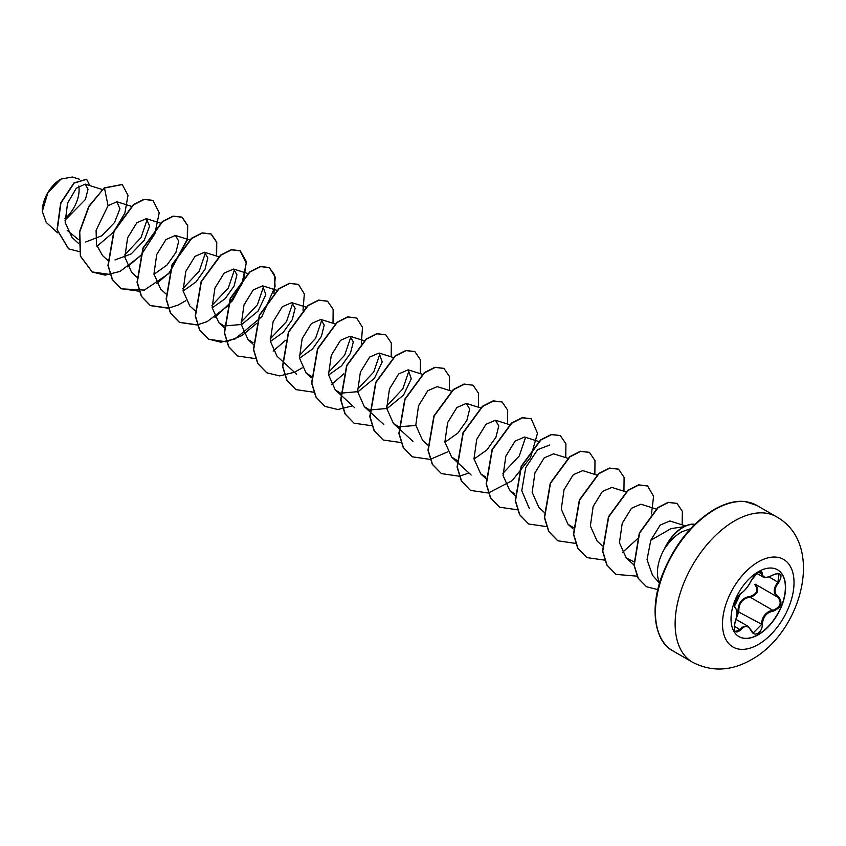 <?xml version="1.0" encoding="UTF-8"?>
<svg xmlns="http://www.w3.org/2000/svg" width="846" height="846" viewBox="0 0 846 846"><rect width="100%" height="100%" fill="white"/><g stroke="black" fill="none" stroke-linecap="round" stroke-linejoin="round"><path stroke-width="1.27" d="M777.495 569.77A38.578 22.271 -60 0 1 783.28 600.713A38.578 22.271 -60 0 1 758.111 634.616A38.578 22.271 -60 0 1 738.918 636.583M758.302 571.737A38.578 22.271 -60 0 1 777.59 569.834A38.578 22.271 -60 0 1 783.502 600.745A38.578 22.271 -60 0 1 758.302 634.733A38.578 22.271 -60 0 1 739.023 636.647A38.578 22.271 -60 0 1 733.101 605.736A38.578 22.271 -60 0 1 758.302 571.737M740.588 593.606C744.723 590.952 748.308 586.49 751.364 580.208L757.857 572.562C760.702 571.135 762.204 571.568 762.362 573.863C762.933 578.061 766.529 578.378 773.149 574.825C781.196 572.076 783.026 574.677 778.648 582.651C773.857 588.774 773.857 593.564 778.648 597.012C783.026 602.934 781.186 607.661 773.149 611.182C766.518 612.409 762.923 616.882 762.362 624.602C762.204 628.546 760.702 631.476 757.857 633.39C754.96 634.796 752.792 633.982 751.364 630.957C748.308 625.342 744.713 625.014 740.588 629.995C735.142 634.246 733.313 631.634 735.1 622.159C737.416 614.587 737.416 609.797 735.1 607.788C733.313 603.378 735.142 598.651 740.588 593.606A0.698 0.582 63.4 0 1 740.335 593.913L740.335 593.913A0.698 0.582 63.4 0 1 740.017 593.955M736.496 617.189L737.966 611.605C738.114 602.616 742.164 597.572 750.127 596.472L750.328 597.308L746.891 597.889C741.223 600.332 738.547 604.879 738.865 611.563L736.147 618.849M751.491 630.778L753.342 632.861L761.442 624.591C761.717 618.215 764.488 613.72 769.765 611.098L772.906 610.336C780.382 607.153 782.064 602.817 777.96 597.308L777.96 597.308C772.969 593.681 772.969 588.594 777.96 582.048L779.029 573.937L776.639 573.514M734.836 622.222L735.153 622.233C733.905 628.113 734.085 631.19 735.682 631.433L739.89 629.413L741.963 627.172L748.076 626.347L751.364 630.957M751.364 580.208L751.502 580.081C749.45 584.205 746.881 589.345 740.335 593.913L735.586 599.793L734.201 604.678C734.888 604.901 732.118 611.901 740.335 593.913C730.087 609.014 735.639 604.065 734.37 606.328L734.836 606.942A0.698 0.645 115.6 0 1 735.1 607.788M750.127 596.472C757.233 593.733 758.777 589.778 754.748 584.586L755.341 584.258M60.701 179.225A26.025 15.027 120 0 0 42.3 211.109A26.025 15.027 120 0 0 42.3 211.331M72.333 177.004L60.954 179.088L47.767 193.015L42.3 211.415L46.202 222.371L57.613 232.83M659.647 582.714A33.586 19.395 -60 0 1 665.115 547.785L664.871 547.954A32.011 18.485 -60 0 1 682.902 527.227A32.011 18.485 -60 0 1 693.107 524.139L694.947 524.256M684.425 526.667L671.09 528.581L650.796 540.245L647.031 559.65L652.552 575.312L659.51 583.169M665.115 547.785L665.231 547.859C670.095 540.647 675.668 535.264 681.961 531.732L690.579 528.718M78.593 239.661L67.172 230.355M64.973 220.277L85.404 199.497L88.047 189.208L85.15 184.121L76.277 188.277L67.553 203.167L65.153 222.435L72.058 237.483L78.519 243.405M85.721 241.998L101.795 235.791L114.591 222.456L119.91 208.793L116.917 201.771L108.066 205.652L96.084 230.355L96.507 244.79L102.503 255.513M115.014 259.912L131.215 253.916L144.254 240.264L149.615 226.062L146.305 218.649L136.872 222.731L127.619 237.758L124.848 257.163L131.595 272.306L136.946 277.224M153.972 274.294L166.958 265.084L175.905 252.457L178.739 241.131L175.397 235.452L165.953 239.545L156.721 254.551L153.94 273.998L160.687 289.099L165.795 293.795M183.074 291.098L196.071 281.866L205.007 269.25L207.83 257.924L204.489 252.245L195.045 256.338L185.813 271.355L183.043 290.802L189.779 305.903L194.887 310.588M212.166 307.891L225.142 298.68L234.099 286.033L236.922 274.739L233.591 269.049L224.158 273.11L214.905 288.148L212.124 307.553L218.871 322.696L223.989 325.9M224.232 325.985L241.819 324.441L258.062 311.095L265.824 294.704L262.683 285.842L253.24 289.924L243.997 304.941L241.226 324.367L247.973 339.5L253.081 342.693M270.35 341.488L283.357 332.256L292.282 319.64L295.106 308.314L291.775 302.635L282.321 306.738L273.089 321.744L270.318 341.192L277.065 356.293L282.173 360.988M299.442 358.281L312.438 349.06L321.385 336.422L324.208 325.128L320.867 319.439L311.444 323.51L302.191 338.537L299.41 357.964L306.157 373.086L311.275 376.29M328.544 375.085L341.509 365.884L350.477 353.226L353.3 341.932L349.969 336.232L340.536 340.304L331.283 355.341L328.502 374.746L335.249 389.89L340.367 393.083M340.61 393.179L358.175 391.635L374.44 378.278L382.202 361.898L379.061 353.036L369.607 357.128L360.375 372.134L357.604 391.582L364.34 406.683L369.459 409.887M369.702 409.972L387.235 408.449L403.542 395.082L411.293 378.722L408.153 369.829L398.709 373.911L389.467 388.927L386.696 408.385L393.443 423.476L398.551 426.68M398.794 426.775L415.82 425.475M451.383 391.074L437.245 386.622L427.822 390.693L418.559 405.731L415.788 425.136L422.535 440.28L427.642 444.975M444.911 442.268L457.887 433.067L466.844 420.42L469.678 409.104L466.336 403.426L456.903 407.508L447.661 422.524L444.88 441.95L451.627 457.083L456.988 460.372M474.014 459.071L487.021 449.829L495.946 437.213L498.77 425.887L495.439 420.229L485.985 424.311L476.753 439.317L473.982 458.775L480.718 473.876L485.837 477.07M538.659 441.464L524.531 437.022L515.098 441.094L505.845 456.121L503.074 475.547L509.821 490.669L514.928 493.863M567.751 458.268L553.622 453.816L544.19 457.887L534.936 472.925L532.166 492.33L538.913 507.473L544.02 512.158M582.714 470.619L573.271 474.712L564.039 489.707L561.268 509.165L568.004 524.266L573.355 527.555M625.945 491.854L611.817 487.412L602.373 491.494L593.131 506.511L590.36 525.958L597.096 541.059L602.458 545.977M656.401 509.091L640.908 504.205L631.486 508.277L622.222 523.314L619.441 542.72L626.188 557.863L633.929 561.85M685.524 525.895L669.895 520.967L660.197 525.08L650.796 540.245M529.353 508.583L521.76 490.733L525.726 467.595L537.601 449.681L549.815 444.975M525.514 437.488L519.243 455.973L502.926 473.337M409.136 370.294L402.833 388.832L386.548 406.154M380.044 353.501L373.763 371.986L357.456 389.35M350.953 336.697L344.66 355.204L328.354 372.557M321.861 319.904L315.569 338.421L299.262 355.754M292.758 303.111L286.487 321.596L270.17 338.96M263.666 286.308L257.374 304.835L241.078 322.167M234.575 269.514L228.293 288.021L211.986 305.364M205.483 252.721L199.212 271.196L182.884 288.571M147.289 219.125L141.007 237.61L124.7 254.974M108.066 205.652L104.47 188.034L122.279 184.565L128 195.289L124.88 213.097L113.533 232.1L96.941 246.345M79.27 251.6L68.632 248.861L57.264 229.848L60.923 203.061L74.173 183.074L86.641 179.32L89.845 185.602M104.227 187.897L88.809 206.297L79.503 231.741L80.381 256.179L92.288 272.042L80.624 256.317L79.746 231.889L89.052 206.445L104.227 187.897L122.152 184.491M68.515 248.787L57.02 229.71L60.679 202.924L73.93 182.937L86.525 179.246M92.288 272.042L105.105 275.14L119.889 271.46M120.09 271.365L140.573 255.852L154.881 233.729L159.207 212.79L153.01 200.449L144.232 199.445L133.552 204.838L114.104 231.318L108.182 265.602L112.486 279.645L121.38 288.835L144.37 290.083L168.84 273.544M169.263 273.089L187.463 239.64L187.706 225.544L182.112 217.242L173.335 216.238L162.654 221.631L143.196 248.111L137.274 282.395L141.578 296.438L150.472 305.639L168.206 308.23M168.396 308.198L178.072 305.057M178.284 304.962L185.834 300.69M216.629 256.063L216.766 242.21L211.204 234.035L202.427 233.031L191.746 238.435L172.288 264.904L166.366 299.188L170.67 313.242L179.564 322.432L197.308 325.023M214.926 317.483L232.428 300.753L243.711 280.132L246.355 261.668L240.296 250.839L231.518 249.834L220.838 255.228L201.39 281.707L195.458 315.992L199.762 330.035L208.666 339.225L226.4 341.826M226.58 341.784L242.062 335.534L256.55 323.479M273.924 293.382L275.246 277.15L269.388 267.632L260.61 266.627L249.94 272.021L230.482 298.501L224.55 332.785L228.854 346.828L237.758 356.029L255.492 358.619M273.121 351.079L285.641 340.272M303.016 310.186L304.338 293.953L298.49 284.436L289.713 283.421L279.032 288.824L259.574 315.294L253.652 349.578L257.956 363.632L266.85 372.822L279.666 375.92L294.45 372.251M294.662 372.155L302.212 367.873M333.007 323.257L333.144 309.393L327.582 301.229L318.805 300.224L308.124 305.618L288.666 332.087L282.744 366.381L287.048 380.425L295.941 389.625L313.676 392.216M331.304 384.676L343.825 373.869M361.348 343.243L362.49 327.349L356.674 318.033L347.896 317.017L337.216 322.411L317.768 348.89L311.836 383.175L316.14 397.218L325.033 406.418L337.861 409.517L352.645 405.837M391.201 356.853L391.328 342.99L385.765 334.826L376.988 333.821L366.318 339.214L346.86 365.684L340.927 399.968L345.231 414.022L354.125 423.212L372.05 425.771M420.293 373.646L420.42 359.793L414.868 351.619L406.091 350.614L395.41 356.007L375.952 382.477L370.019 416.771L374.323 430.815L383.227 440.015L401.141 442.574M449.385 390.45L449.522 376.586L443.96 368.422L435.182 367.407L424.502 372.8L405.044 399.28L399.122 433.564L403.426 447.608L412.319 456.808L430.054 459.399M430.233 459.367L447.682 451.859M478.476 407.243L478.614 393.379L473.051 385.216L464.274 384.211L453.593 389.604L434.146 416.073L428.213 450.358L432.518 464.412L441.411 473.601L459.156 476.203M459.336 476.171L469.022 473.03M507.568 424.036L507.706 410.183L502.143 402.019L493.366 401.004L482.696 406.397L463.238 432.877L457.305 467.161L461.609 481.205L470.503 490.405L488.248 492.996M488.428 492.964L512.168 480.665L530.611 457.369L537.496 433.258L531.235 418.812L522.468 417.808L511.788 423.201L492.33 449.67L486.397 483.954L490.701 498.008L499.595 507.198L517.34 509.8M565.763 457.633L565.9 443.78L560.338 435.605L551.56 434.601L540.88 439.994L521.422 466.474L515.489 500.758L519.793 514.802L528.697 524.002L546.431 526.593M594.854 474.437L594.992 460.573L589.429 452.409L580.652 451.394L569.971 456.798L550.513 483.267L544.591 517.551L548.895 531.605L557.789 540.795L575.523 543.386M623.946 491.23L624.084 477.366L618.521 469.202L609.744 468.198L599.063 473.591L579.605 500.071L573.683 534.355L577.987 548.398L586.881 557.599L604.805 560.158M622.244 552.65L637.408 538.849M651.473 513.966L653.598 496.338L647.613 485.995L638.836 484.991L628.155 490.394L608.708 516.864L602.775 551.148L607.079 565.202L615.983 574.392L637.207 576.179M682.14 524.827L682.362 511.344L677.043 503.444L668.425 502.461L658.061 507.737L639.565 533.139L634.225 565.329L638.318 578.315L646.556 586.754L657.786 589.641M694.841 524.351L693.107 524.139M92.045 271.904L109.959 274.464M127.535 266.871L140.362 255.672M152.893 200.375L143.989 199.296L133.319 204.7L113.861 231.17L107.939 265.464L112.243 279.508L121.137 288.698L139.241 291.225M156.626 283.664L169.02 272.951M169.454 272.475L187.273 239.249L187.442 225.311L181.869 217.105L173.092 216.1L162.411 221.493L142.953 247.973L137.031 282.257L141.335 296.301L150.228 305.491L168.333 308.018M216.375 255.989L216.523 242.083L210.961 233.898L202.183 232.893L191.503 238.286L172.045 264.766L166.123 299.05L170.427 313.094L179.331 322.294L197.245 324.853M197.425 324.822L206.984 321.692M207.228 321.575L227.669 306.041L241.945 283.939L246.249 263.032L240.053 250.702L231.275 249.686L220.595 255.09L201.147 281.559L195.215 315.854L199.519 329.898L208.423 339.087L220.838 342.196L235.146 338.897L261.879 316.626L275.077 286.54L274.411 274.59L269.144 267.495L260.367 266.49L249.697 271.883L230.239 298.363L224.306 332.647L228.61 346.691L237.631 355.955M298.363 284.362L289.469 283.283L278.789 288.676L259.331 315.156L253.409 349.44L257.713 363.484L266.723 372.748M327.455 301.165L318.561 300.087L307.881 305.48L288.423 331.949L282.501 366.233L286.805 380.288L295.825 389.551M356.557 317.959L347.653 316.88L336.983 322.273L317.525 348.753L311.592 383.037L315.896 397.081L324.917 406.344M385.649 334.762L376.756 333.673L366.075 339.066L346.617 365.546L340.684 399.83L344.988 413.874L354.009 423.148M414.741 351.555L405.847 350.477L395.167 355.87L375.709 382.339L369.776 416.623L374.08 430.677L383.101 439.941M443.833 368.348L434.939 367.27L424.258 372.663L404.8 399.143L398.878 433.427L403.182 447.471L412.192 456.734M472.935 385.152L464.031 384.073L453.361 389.467L433.903 415.936L427.97 450.22L432.274 464.264L441.295 473.538M502.027 401.945L493.123 400.867L482.453 406.26L462.995 432.729L457.062 467.024L461.366 481.067L470.387 490.331M531.119 418.738L522.225 417.66L511.544 423.053L492.086 449.533L486.154 483.817L490.458 497.86L499.478 507.135M560.211 435.542L551.317 434.463L540.636 439.857L521.178 466.326L515.256 500.621L519.56 514.664L528.57 523.928M589.302 452.335L580.409 451.256L569.728 456.65L550.27 483.129L544.348 517.414L548.652 531.457L557.673 540.731M618.394 469.139L609.501 468.06L598.82 473.453L579.373 499.933L573.44 534.217L577.744 548.261L586.764 557.525M647.497 485.932L638.593 484.853L627.912 490.246L608.464 516.726L602.532 551.01L606.836 565.054L615.856 574.318M676.927 503.37L668.181 502.313L657.818 507.589L639.322 533.001L633.982 565.191L638.074 578.167L646.429 586.68M665.231 547.859A32.011 18.485 -60 0 1 693.35 524.287L693.128 526.053M64.92 218.723A26.025 15.027 120 0 0 78.784 186.057M737.966 611.605L762.362 624.602M777.717 597.181L755.383 584.279C759.687 589.884 757.995 594.23 750.328 597.308L772.906 610.336L773.149 611.182M773.149 574.825L773.128 574.984C767.364 577.786 764.023 578.453 763.092 576.983L760.691 572.139C758.756 570.997 755.69 573.641 751.502 580.081M753.342 632.861L748.107 626.389M779.029 573.937L779.029 573.937C778.204 573.154 776.237 573.503 773.128 574.984L772.98 574.931M778.648 582.651L769.077 576.919M762.362 573.863A0.698 0.56 -179.5 0 1 761.442 573.842L758.714 572.266M734.963 607.005C737.532 610.801 737.596 615.877 735.153 622.233L735.1 622.159M734.254 626.156L740.588 629.995M778.648 597.012L778.109 597.392M758.259 644.515A50.58 29.208 -60 0 1 722.495 623.862A50.58 29.208 -60 0 1 758.259 561.903A50.58 29.208 -60 0 1 794.024 582.556A50.58 29.208 -60 0 1 758.259 644.515M692.525 662.217A83.966 48.476 -60 0 1 679.655 594.928A83.966 48.476 -60 0 1 734.508 520.935A83.966 48.476 -60 0 1 776.491 516.779L756.8 505.411A83.966 48.476 120 0 0 714.817 509.567A83.966 48.476 120 0 0 659.965 583.56A83.966 48.476 120 0 0 672.834 650.849L692.525 662.217C711.539 672.052 731.134 671.216 751.301 659.721C801.648 632.279 825.759 544.232 776.491 516.779M736.02 619.388L748.076 626.347M672.834 650.849C655.893 642.505 648.533 610.738 662.238 575.005C674.029 545.332 691.33 523.494 714.119 509.493C725.709 503.042 736.052 500.409 745.136 501.593L756.8 505.411M85.15 184.121L102.25 189.504M116.917 201.76L131.638 206.392M102.493 255.513L107.854 260.42M146.305 218.649L160.729 223.196M175.397 235.452L189.832 239.989M204.499 252.245L218.628 256.698M233.591 269.049L248.015 273.586M218.871 322.696L223.989 327.391M262.683 285.842L277.107 290.379M247.973 339.5L253.081 344.185M291.775 302.635L306.21 307.183M282.416 361.21L296.597 374.207M320.867 319.439L335.005 323.881M306.157 373.097L311.265 377.781M349.969 336.232L364.393 340.779M335.249 389.89L354.781 407.804M379.061 353.036L393.485 357.572M364.34 406.683L369.459 411.378M369.702 411.6L383.873 424.597M408.153 369.829L422.577 374.366M393.443 423.486L398.551 428.171M398.794 428.393L412.975 441.401M466.347 403.426L480.771 407.962M451.627 457.083L456.734 461.768M456.977 461.99L471.159 474.997M495.439 420.219L509.567 424.671M480.718 473.876L486.08 478.783M509.821 490.669L515.172 495.587M582.714 470.609L597.149 475.156M568.004 524.266L573.112 528.962M626.188 557.863L634.214 565.223M79.598 179.289L72.333 176.994M756.789 573.366L763.018 576.961"/></g></svg>
